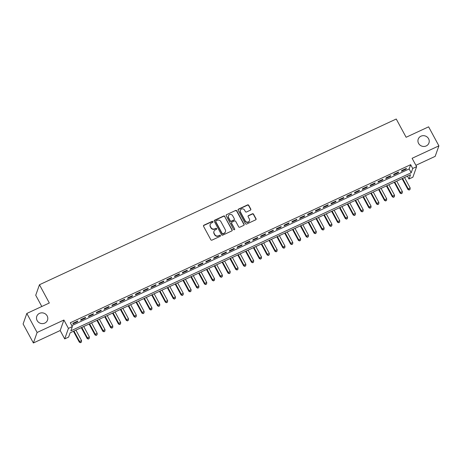 <?xml version="1.0" encoding="UTF-8"?>
<svg xmlns="http://www.w3.org/2000/svg" width="462" height="462" viewBox="0 0 462 462"><rect width="100%" height="100%" fill="white"/><g stroke="black" fill="none" stroke-linecap="round" stroke-linejoin="round"><path stroke-width="0.69" d="M212.89 221.673A0.612 0.578 19.5 0 0 212.07 221.402L203.909 225.19A0.872 0.82 19.5 0 0 203.546 226.293L210.811 239.738A0.872 0.82 19.5 0 0 211.983 240.125L220.143 236.336A0.612 0.578 19.5 0 0 220.397 235.562A0.612 0.578 19.5 0 0 219.577 235.291L218.52 235.782A2.795 2.628 19.5 0 1 214.772 234.534L214.166 233.414A2.795 2.628 19.5 0 1 215.332 229.88L216.389 229.389A0.612 0.578 19.5 0 0 216.643 228.621A0.612 0.578 19.5 0 0 215.823 228.344L214.766 228.834A2.795 2.628 19.5 0 1 211.018 227.587L210.412 226.467A2.795 2.628 19.5 0 1 211.579 222.938L212.636 222.447A0.612 0.578 19.5 0 0 212.89 221.673M212.855 222.262A0.612 0.578 19.5 0 0 211.966 221.685L203.806 225.473A0.872 0.82 19.5 0 0 203.453 225.791M220.368 236.151A0.612 0.578 19.5 0 0 219.479 235.574L218.52 235.782M216.614 229.21A0.612 0.578 19.5 0 0 215.725 228.632L214.766 228.834M418.578 143.393A5.694 5.359 19.5 0 0 424.041 146.46A5.694 5.359 19.5 0 0 428.95 142.972A5.694 5.359 19.5 0 0 428.592 138.739A5.694 5.359 19.5 0 0 423.128 135.672A5.694 5.359 19.5 0 0 418.22 139.16A5.694 5.359 19.5 0 0 418.578 143.393M37.139 320.564A5.694 5.359 19.5 0 0 42.602 323.625A5.694 5.359 19.5 0 0 47.511 320.143A5.694 5.359 19.5 0 0 47.153 315.91A5.694 5.359 19.5 0 0 41.69 312.843A5.694 5.359 19.5 0 0 36.775 316.331A5.694 5.359 19.5 0 0 37.139 320.564M250.416 210.175A0.872 0.82 19.5 0 0 250.779 209.072L248.741 205.301A0.872 0.82 19.5 0 0 247.568 204.909L238.507 209.119A0.872 0.82 19.5 0 0 238.144 210.222L245.409 223.666A0.872 0.82 19.5 0 0 246.581 224.058L255.648 219.848A0.872 0.82 19.5 0 0 256.012 218.745L253.546 214.189A0.872 0.82 19.5 0 0 252.373 213.796L248.498 215.598A0.872 0.82 19.5 0 0 248.134 216.701L249.353 218.959A2.339 2.2 19.5 0 1 247.488 222.13A2.339 2.2 19.5 0 1 245.247 220.871L240.459 212.018A2.339 2.2 19.5 0 1 242.325 208.853A2.339 2.2 19.5 0 1 244.571 210.112L245.368 211.584A0.872 0.82 19.5 0 0 246.541 211.977L250.416 210.175M412.716 168.486L416.626 166.667L412.895 177.177L408.986 178.996L410.499 174.734L70.132 332.825L68.619 337.087L64.709 338.9L68.44 328.395L72.349 326.576L70.836 330.838L411.203 172.748L412.716 168.486L410.654 164.68L70.293 322.771L72.349 326.576M26.831 313.45L37.116 332.473L33.385 342.983L23.1 323.96L26.831 313.45L49.324 303.003L39.455 284.742L396.246 119.017L406.121 137.278L428.615 126.831L438.9 145.853L412.104 158.299L416.626 166.667M33.385 342.983L60.181 330.532L63.912 320.022L37.116 332.473M63.912 320.022L68.44 328.395M224.855 216.395A0.872 0.82 19.5 0 0 223.683 216.002L214.622 220.212A0.872 0.82 19.5 0 0 214.258 221.315L221.523 234.76A0.872 0.82 19.5 0 0 222.696 235.152L231.762 230.942A0.872 0.82 19.5 0 0 232.126 229.839L224.757 216.678A0.872 0.82 19.5 0 0 223.585 216.291L214.518 220.495A0.872 0.82 19.5 0 0 214.166 220.813M226.565 214.668L235.626 210.458A0.872 0.82 19.5 0 1 236.798 210.845L244.069 224.289A0.872 0.82 19.5 0 1 243.705 225.392L239.824 227.194A0.872 0.82 19.5 0 1 238.652 226.807L235.707 221.356A0.872 0.82 19.5 0 0 234.534 220.963L231.959 222.158A0.872 0.82 19.5 0 0 231.595 223.262L234.667 228.938A0.612 0.578 19.5 0 1 234.176 229.764A0.612 0.578 19.5 0 1 233.587 229.435L226.201 215.771A0.872 0.82 19.5 0 1 226.565 214.668L235.626 210.458M415.892 165.315L435.169 156.364L438.9 145.853M77.778 321.015L73.083 323.198L72.834 323.908L77.524 321.725L77.778 321.015M85.603 317.382L80.908 319.56L80.654 320.27L85.349 318.093L85.603 317.382M93.428 313.744L88.733 315.927L88.479 316.637L93.174 314.455L93.428 313.744M101.253 310.112L96.558 312.295L96.304 313.005L100.999 310.822L101.253 310.112M109.078 306.479L104.383 308.656L104.129 309.367L108.824 307.19L109.078 306.479M116.903 302.841L112.208 305.024L111.954 305.734L116.649 303.551L116.903 302.841M124.723 299.209L120.033 301.391L119.779 302.102L124.474 299.919L124.723 299.209M132.548 295.576L127.853 297.753L127.604 298.464L132.299 296.286L132.548 295.576M140.373 291.944L135.678 294.121L135.43 294.831L140.125 292.654L140.373 291.944M148.198 288.305L143.503 290.488L143.255 291.199L147.944 289.016L148.198 288.305M156.023 284.673L151.328 286.856L151.074 287.56L155.769 285.383L156.023 284.673M163.848 281.04L159.153 283.218L158.899 283.928L163.594 281.751L163.848 281.04M171.673 277.402L166.978 279.585L166.724 280.295L171.419 278.112L171.673 277.402M179.499 273.77L174.803 275.953L174.549 276.663L179.244 274.48L179.499 273.77M187.324 270.137L182.629 272.314L182.375 273.025L187.07 270.848L187.324 270.137M195.143 266.499L190.448 268.682L190.2 269.392L194.895 267.209L195.143 266.499M202.968 262.866L198.273 265.049L198.025 265.76L202.72 263.577L202.968 262.866M210.793 259.234L206.098 261.411L205.85 262.121L210.545 259.944L210.793 259.234M218.618 255.596L213.923 257.779L213.669 258.489L218.364 256.306L218.618 255.596M226.444 251.963L221.748 254.146L221.494 254.857L226.189 252.674L226.444 251.963M234.269 248.331L229.574 250.508L229.319 251.218L234.015 249.041L234.269 248.331M242.094 244.698L237.399 246.875L237.145 247.586L241.84 245.403L242.094 244.698M249.919 241.06L245.224 243.243L244.97 243.953L249.665 241.77L249.919 241.06M257.738 237.428L253.049 239.611L252.795 240.315L257.49 238.138L257.738 237.428M265.563 233.795L260.868 235.972L260.62 236.683L265.315 234.505L265.563 233.795M273.388 230.157L268.693 232.34L268.445 233.05L273.14 230.867L273.388 230.157M281.214 226.524L276.519 228.707L276.27 229.418L280.96 227.235L281.214 226.524M289.039 222.892L284.344 225.069L284.09 225.779L288.785 223.602L289.039 222.892M296.864 219.254L292.169 221.437L291.915 222.147L296.61 219.964L296.864 219.254M304.689 215.621L299.994 217.804L299.74 218.514L304.435 216.332L304.689 215.621M312.514 211.989L307.819 214.166L307.565 214.876L312.26 212.699L312.514 211.989M320.339 208.35L315.644 210.533L315.39 211.244L320.085 209.061L320.339 208.35M328.159 204.718L323.464 206.901L323.215 207.611L327.91 205.428L328.159 204.718M335.984 201.085L331.289 203.263L331.04 203.973L335.735 201.796L335.984 201.085M343.809 197.453L339.114 199.63L338.865 200.341L343.561 198.158L343.809 197.453M351.634 193.815L346.939 195.998L346.685 196.708L351.38 194.525L351.634 193.815M359.459 190.182L354.764 192.359L354.51 193.07L359.205 190.893L359.459 190.182M367.284 186.55L362.589 188.727L362.335 189.437L367.03 187.26L367.284 186.55M375.109 182.912L370.414 185.095L370.16 185.805L374.855 183.622L375.109 182.912M382.934 179.279L378.239 181.462L377.985 182.172L382.68 179.989L382.934 179.279M390.754 175.647L386.065 177.824L385.81 178.534L390.506 176.357L390.754 175.647M398.579 172.008L393.884 174.191L393.636 174.902L398.331 172.719L398.579 172.008M71.829 325.618L409.147 168.942L410.654 164.68M401.461 171.269L406.156 169.086L406.404 168.376L401.709 170.559L401.461 171.269M39.455 284.742L35.724 295.253L41.805 306.497M407.449 176.149L408.986 178.996M60.181 330.532L64.709 338.9M409.147 168.942L411.203 172.748M77.524 321.725L77.27 321.252M85.349 318.093L85.095 317.619M93.174 314.455L92.92 313.981M100.999 310.822L100.745 310.349M108.824 307.19L108.57 306.716M116.649 303.551L116.395 303.078M124.474 299.919L124.214 299.445M132.299 296.286L132.04 295.813M140.125 292.654L139.865 292.175M147.944 289.016L147.69 288.542M155.769 285.383L155.515 284.91M163.594 281.751L163.34 281.277M171.419 278.112L171.165 277.639M179.244 274.48L178.99 274.006M187.07 270.848L186.81 270.374M194.895 267.209L194.635 266.736M202.72 263.577L202.46 263.103M210.545 259.944L210.285 259.471M218.364 256.306L218.11 255.833M226.189 252.674L225.935 252.2M234.015 249.041L233.76 248.568M241.84 245.403L241.586 244.929M249.665 241.77L249.411 241.297M257.49 238.138L257.23 237.664M265.315 234.505L265.055 234.026M273.14 230.867L272.88 230.394M280.96 227.235L280.705 226.761M288.785 223.602L288.531 223.129M296.61 219.964L296.356 219.49M304.435 216.332L304.181 215.858M312.26 212.699L312.006 212.225M320.085 209.061L319.831 208.587M327.91 205.428L327.65 204.955M335.735 201.796L335.476 201.322M343.561 198.158L343.301 197.684M351.38 194.525L351.126 194.052M359.205 190.893L358.951 190.419M367.03 187.26L366.776 186.781M374.855 183.622L374.601 183.148M382.68 179.989L382.426 179.516M390.506 176.357L390.246 175.883M398.331 172.719L398.071 172.245M406.156 169.086L405.896 168.613M210.233 224.393L210.135 224.676A2.795 2.628 19.5 0 0 210.314 226.75L210.412 226.467M214.668 229.117A2.795 2.628 19.5 0 1 210.915 227.87L210.314 226.75M213.993 231.335L213.889 231.618A2.795 2.628 19.5 0 0 214.068 233.697L214.166 233.414M218.422 236.065A2.795 2.628 19.5 0 1 214.674 234.817L214.068 233.697M232.115 230.625A0.872 0.82 19.5 0 0 232.022 230.122L224.757 216.678M216.031 220.865A0.612 0.578 19.5 0 0 215.777 221.639L222.158 233.437A0.612 0.578 19.5 0 0 222.979 233.714L224.093 233.195A2.795 2.628 19.5 0 0 225.254 229.666L220.894 221.598A2.795 2.628 19.5 0 0 217.146 220.351L216.031 220.865M215.737 221.183L215.638 221.471A0.612 0.578 19.5 0 0 215.679 221.922L215.777 221.639M225.433 231.739L225.329 232.022A2.795 2.628 19.5 0 1 223.989 233.477L222.875 233.997A0.612 0.578 19.5 0 1 222.055 233.726L215.679 221.922M244.057 225.075A0.872 0.82 19.5 0 0 243.965 224.572L236.7 211.134A0.872 0.82 19.5 0 0 235.528 210.741M231.543 222.615L231.439 222.898A0.872 0.82 19.5 0 0 231.497 223.544L234.667 228.938M234.632 229.527A0.612 0.578 19.5 0 0 234.563 229.221M232.646 215.696A2.339 2.2 19.5 0 0 228.39 215.87A2.339 2.2 19.5 0 0 228.54 217.602L230.226 220.72A0.872 0.82 19.5 0 0 231.393 221.113L233.968 219.918A0.872 0.82 19.5 0 0 234.332 218.815L232.646 215.696M228.39 215.87L228.292 216.152A2.339 2.2 19.5 0 0 228.436 217.891L228.54 217.602M234.39 219.462L234.286 219.745A0.872 0.82 19.5 0 1 233.864 220.201L231.295 221.396A0.872 0.82 19.5 0 1 230.122 221.009L228.436 217.891M226.467 214.951A0.872 0.82 19.5 0 0 226.109 215.269M240.315 210.285L240.211 210.568A2.339 2.2 19.5 0 0 240.361 212.306L240.459 212.018M249.503 220.697L249.399 220.98A2.339 2.2 19.5 0 1 245.143 221.154L240.361 212.306M256 219.531A0.872 0.82 19.5 0 0 255.908 219.028L253.447 214.472A0.872 0.82 19.5 0 0 252.275 214.079L248.394 215.881A0.872 0.82 19.5 0 0 248.042 216.199M250.774 209.858A0.872 0.82 19.5 0 0 250.681 209.355L248.643 205.584A0.872 0.82 19.5 0 0 247.47 205.192L238.409 209.402A0.872 0.82 19.5 0 0 238.051 209.719M73.446 331.283L79.343 342.186L79.597 341.482L81.549 340.569L75.912 330.139M73.955 331.046L79.597 341.482L80.538 342.694L81.422 342.047L80.642 342.406M81.549 340.569L81.422 342.047M80.538 342.694L79.343 342.186M81.272 327.65L87.168 338.554L87.422 337.843L89.374 336.937L83.737 326.507M81.78 327.414L87.422 337.843L88.363 339.056L89.247 338.409L88.467 338.773M89.374 336.937L89.247 338.409M88.363 339.056L87.168 338.554M89.097 324.018L94.993 334.921L95.241 334.211L97.199 333.304L91.563 322.874M89.605 323.781L95.241 334.211L96.188 335.424L97.072 334.777L96.292 335.141M97.199 333.304L97.072 334.777M96.188 335.424L94.993 334.921M96.922 320.38L102.818 331.289L103.066 330.578L105.024 329.666L99.388 319.236M97.43 320.149L103.066 330.578L104.014 331.791L104.897 331.144L104.112 331.508M105.024 329.666L104.897 331.144M104.014 331.791L102.818 331.289M104.747 316.747L110.643 327.65L110.892 326.94L112.849 326.033L107.207 315.604M105.255 316.51L110.892 326.94L111.839 328.153L112.722 327.506L111.937 327.87M112.849 326.033L112.722 327.506M111.839 328.153L110.643 327.65M112.572 313.115L118.463 324.018L118.717 323.308L120.674 322.401L115.032 311.971M113.08 312.878L118.717 323.308L119.664 324.52L120.547 323.874L119.762 324.237M120.674 322.401L120.547 323.874M119.664 324.52L118.463 324.018M120.391 309.482L126.288 320.385L126.542 319.675L128.5 318.763L122.857 308.333M120.9 309.245L126.542 319.675L127.489 320.888L128.372 320.241L127.587 320.605M128.5 318.763L128.372 320.241M127.489 320.888L126.288 320.385M128.217 305.844L134.113 316.747L134.367 316.037L136.325 315.13L130.682 304.701M128.725 305.607L134.367 316.037L135.314 317.25L136.192 316.603L135.412 316.967M136.325 315.13L136.192 316.603M135.314 317.25L134.113 316.747M136.042 302.212L141.938 313.115L142.192 312.404L144.144 311.498L138.508 301.068M136.55 301.975L142.192 312.404L143.133 313.617L144.017 312.97L143.237 313.334M144.144 311.498L144.017 312.97M143.133 313.617L141.938 313.115M143.867 298.579L149.763 309.482L150.017 308.772L151.969 307.859L146.333 297.43M144.375 298.342L150.017 308.772L150.958 309.985L151.842 309.338L151.062 309.702M151.969 307.859L151.842 309.338M150.958 309.985L149.763 309.482M151.692 294.941L157.588 305.844L157.842 305.134L159.794 304.227L154.158 293.797M152.2 294.704L157.842 305.134L158.784 306.352L159.667 305.7L158.888 306.063M159.794 304.227L159.667 305.7M158.784 306.352L157.588 305.844M159.517 291.308L165.413 302.212L165.662 301.501L167.619 300.595L161.983 290.165M160.025 291.072L165.662 301.501L166.609 302.714L167.492 302.067L166.713 302.431M167.619 300.595L167.492 302.067M166.609 302.714L165.413 302.212M167.342 287.676L173.238 298.579L173.487 297.869L175.445 296.956L169.802 286.527M167.85 287.439L173.487 297.869L174.434 299.081L175.317 298.435L174.532 298.798M175.445 296.956L175.317 298.435M174.434 299.081L173.238 298.579M175.167 284.038L181.064 294.941L181.312 294.23L183.27 293.324L177.627 282.894M175.675 283.801L181.312 294.23L182.259 295.449L183.143 294.802L182.357 295.16M183.27 293.324L183.143 294.802M182.259 295.449L181.064 294.941M182.992 280.405L188.883 291.308L189.137 290.598L191.095 289.691L185.453 279.262M183.501 280.168L189.137 290.598L190.084 291.811L190.968 291.164L190.182 291.528M191.095 289.691L190.968 291.164M190.084 291.811L188.883 291.308M190.812 276.773L196.708 287.676L196.962 286.966L198.92 286.059L193.278 275.629M191.32 276.536L196.962 286.966L197.909 288.178L198.793 287.531L198.007 287.895M198.92 286.059L198.793 287.531M197.909 288.178L196.708 287.676M198.637 273.134L204.533 284.043L204.787 283.333L206.745 282.421L201.103 271.991M199.145 272.903L204.787 283.333L205.729 284.546L206.612 283.899L205.833 284.263M206.745 282.421L206.612 283.899M205.729 284.546L204.533 284.043M206.462 269.502L212.358 280.405L212.612 279.695L214.564 278.788L208.928 268.358M206.97 269.265L212.612 279.695L213.554 280.908L214.437 280.261L213.658 280.625M214.564 278.788L214.437 280.261M213.554 280.908L212.358 280.405M214.287 265.869L220.183 276.773L220.438 276.062L222.389 275.156L216.753 264.726M214.795 265.633L220.438 276.062L221.379 277.275L222.262 276.628L221.483 276.992M222.389 275.156L222.262 276.628M221.379 277.275L220.183 276.773M222.112 262.237L228.009 273.14L228.257 272.43L230.215 271.517L224.578 261.088M222.62 262L228.257 272.43L229.204 273.643L230.088 272.996L229.308 273.36M230.215 271.517L230.088 272.996M229.204 273.643L228.009 273.14M229.937 258.599L235.834 269.502L236.082 268.792L238.04 267.885L232.403 257.455M230.446 258.362L236.082 268.792L237.029 270.004L237.913 269.358L237.127 269.721M238.04 267.885L237.913 269.358M237.029 270.004L235.834 269.502M237.763 254.966L243.659 265.869L243.907 265.159L245.865 264.252L240.223 253.823M238.271 254.729L243.907 265.159L244.854 266.372L245.738 265.725L244.952 266.089M245.865 264.252L245.738 265.725M244.854 266.372L243.659 265.869M245.588 251.334L251.478 262.237L251.732 261.527L253.69 260.614L248.048 250.185M246.096 251.097L251.732 261.527L252.679 262.739L253.563 262.093L252.778 262.456M253.69 260.614L253.563 262.093M252.679 262.739L251.478 262.237M253.407 247.696L259.303 258.599L259.557 257.888L261.515 256.982L255.873 246.552M253.915 247.459L259.557 257.888L260.504 259.107L261.388 258.454L260.603 258.818M261.515 256.982L261.388 258.454M260.504 259.107L259.303 258.599M261.232 244.063L267.128 254.966L267.382 254.256L269.34 253.349L263.698 242.92M261.74 243.826L267.382 254.256L268.33 255.469L269.213 254.822L268.428 255.186M269.34 253.349L269.213 254.822M268.33 255.469L267.128 254.966M269.057 240.431L274.954 251.334L275.208 250.623L277.16 249.711L271.523 239.281M269.565 240.194L275.208 250.623L276.149 251.836L277.033 251.189L276.253 251.553M277.16 249.711L277.033 251.189M276.149 251.836L274.954 251.334M276.882 236.792L282.779 247.696L283.033 246.985L284.985 246.079L279.348 235.649M277.391 236.556L283.033 246.985L283.974 248.204L284.858 247.551L284.078 247.915M284.985 246.079L284.858 247.551M283.974 248.204L282.779 247.696M284.707 233.16L290.604 244.063L290.858 243.353L292.81 242.446L287.173 232.016M285.216 232.923L290.858 243.353L291.799 244.565L292.683 243.919L291.903 244.282M292.81 242.446L292.683 243.919M291.799 244.565L290.604 244.063M292.533 229.527L298.429 240.431L298.677 239.72L300.635 238.814L294.999 228.384M293.041 229.291L298.677 239.72L299.624 240.933L300.508 240.286L299.728 240.65M300.635 238.814L300.508 240.286M299.624 240.933L298.429 240.431M300.358 225.889L306.254 236.792L306.502 236.088L308.46 235.175L302.824 224.746M300.866 225.658L306.502 236.088L307.449 237.301L308.333 236.654L307.548 237.012M308.46 235.175L308.333 236.654M307.449 237.301L306.254 236.792M308.183 222.257L314.079 233.16L314.327 232.45L316.285 231.543L310.643 221.113M308.691 222.02L314.327 232.45L315.275 233.662L316.158 233.015L315.373 233.379M316.285 231.543L316.158 233.015M315.275 233.662L314.079 233.16M316.008 218.624L321.899 229.527L322.153 228.817L324.11 227.91L318.468 217.481M316.516 218.387L322.153 228.817L323.1 230.03L323.983 229.383L323.198 229.747M324.11 227.91L323.983 229.383M323.1 230.03L321.899 229.527M323.827 214.986L329.724 225.895L329.978 225.185L331.935 224.272L326.293 213.842M324.336 214.755L329.978 225.185L330.925 226.397L331.808 225.751L331.023 226.114M331.935 224.272L331.808 225.751M330.925 226.397L329.724 225.895M331.652 211.353L337.549 222.257L337.803 221.546L339.761 220.64L334.118 210.21M332.161 211.117L337.803 221.546L338.75 222.759L339.628 222.112L338.848 222.476M339.761 220.64L339.628 222.112M338.75 222.759L337.549 222.257M339.478 207.721L345.374 218.624L345.628 217.914L347.58 217.007L341.944 206.578M339.986 207.484L345.628 217.914L346.569 219.127L347.453 218.48L346.673 218.844M347.58 217.007L347.453 218.48M346.569 219.127L345.374 218.624M347.303 204.088L353.199 214.992L353.453 214.281L355.405 213.369L349.769 202.939M347.811 203.852L353.453 214.281L354.394 215.494L355.278 214.847L354.498 215.211M355.405 213.369L355.278 214.847M354.394 215.494L353.199 214.992M355.128 200.45L361.024 211.353L361.272 210.643L363.23 209.736L357.594 199.307M355.636 200.213L361.272 210.643L362.22 211.862L363.103 211.209L362.323 211.573M363.23 209.736L363.103 211.209M362.22 211.862L361.024 211.353M362.953 196.818L368.849 207.721L369.098 207.011L371.055 206.104L365.419 195.674M363.461 196.581L369.098 207.011L370.045 208.223L370.928 207.577L370.143 207.94M371.055 206.104L370.928 207.577M370.045 208.223L368.849 207.721M370.778 193.185L376.674 204.088L376.923 203.378L378.88 202.466L373.238 192.036M371.286 192.949L376.923 203.378L377.87 204.591L378.753 203.944L377.968 204.308M378.88 202.466L378.753 203.944M377.87 204.591L376.674 204.088M378.603 189.547L384.494 200.45L384.748 199.74L386.706 198.833L381.063 188.404M379.111 189.31L384.748 199.74L385.695 200.958L386.579 200.306L385.793 200.67M386.706 198.833L386.579 200.306M385.695 200.958L384.494 200.45M386.423 185.915L392.319 196.818L392.573 196.107L394.531 195.201L388.889 184.771M386.937 185.678L392.573 196.107L393.52 197.32L394.404 196.673L393.618 197.037M394.531 195.201L394.404 196.673M393.52 197.32L392.319 196.818M394.248 182.282L400.144 193.185L400.398 192.475L402.356 191.568L396.714 181.133M394.756 182.045L400.398 192.475L401.345 193.688L402.229 193.041L401.443 193.405M402.356 191.568L402.229 193.041M401.345 193.688L400.144 193.185M402.073 178.644L407.969 189.547L408.223 188.843L410.181 187.93L404.539 177.5M402.581 178.413L408.223 188.843L409.165 190.055L410.048 189.408L409.268 189.767M410.181 187.93L410.048 189.408M409.165 190.055L407.969 189.547M215.725 228.632L215.823 228.344M223.585 216.291L223.683 216.002M222.055 233.726L222.158 233.437M236.7 211.134L236.798 210.845M230.122 221.009L230.226 220.72"/></g></svg>
